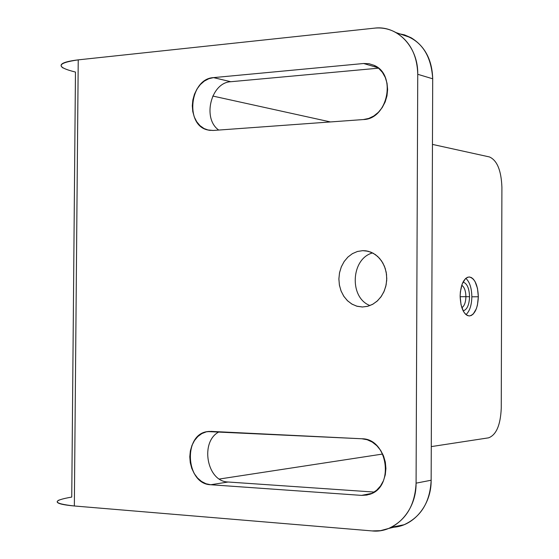 <?xml version="1.0" encoding="UTF-8"?>
<svg xmlns="http://www.w3.org/2000/svg" width="559" height="559" viewBox="0 0 559 559"><rect width="100%" height="100%" fill="white"/><g stroke="black" fill="none" stroke-linecap="round" stroke-linejoin="round"><path stroke-width="0.84" d="M63.034 67.988C57.898 64.432 62.964 61.728 78.232 59.862C56.438 63.034 55.516 67.101 75.465 72.062L71.748 497.077C51.603 500.571 52.469 503.54 74.347 505.986C59.016 504.539 53.957 502.534 59.184 499.977M488.573 437.837C496.28 434.937 500.508 425.057 501.255 408.196L501.905 187.237C501.255 170.432 497.098 160.342 489.446 156.946L432.456 144.404L489.446 156.946C497.098 160.342 501.255 170.432 501.905 187.237L501.255 408.196C500.508 425.057 496.28 434.937 488.573 437.837L431.282 446.606L488.573 437.837M219.394 479.028L382.705 454.034L219.394 479.028M78.232 59.862L74.347 505.986L372.112 530.924C395.101 533.51 416.469 510.758 416.078 483.158L417.748 74.291C418.356 46.984 397.316 25.057 374.467 28.153L78.232 59.862L74.347 505.986L372.112 530.924L380.49 530.666L388.603 528.479C405.848 520.499 415.002 505.392 416.078 483.158L431.15 480.23L432.708 78.798L417.748 74.291C417.196 55.089 409.922 41.17 395.926 32.548C389.225 28.844 382.07 27.377 374.467 28.153L78.232 59.862M362.47 306.989L357.159 306.29L352.135 304.222L347.656 300.889L343.932 296.473L341.151 291.19L339.439 285.3L338.88 279.095L339.502 272.876L341.276 266.95L344.106 261.598L347.873 257.098L352.387 253.667L357.425 251.48L362.742 250.656L368.081 251.243L373.16 253.213L377.723 256.49L381.545 260.899L384.417 266.231L386.192 272.205L386.772 278.522L386.129 284.852L384.306 290.876L381.385 296.277L377.521 300.784L372.916 304.173L367.815 306.269L362.47 306.989L367.598 306.332L372.518 304.396L376.99 301.266L380.805 297.081L383.788 292.043L385.787 286.376L386.716 280.352L386.514 274.259L385.207 268.376L382.845 262.989L379.554 258.356L375.487 254.673L370.841 252.123L365.824 250.816L362.742 250.656L357.467 251.466L352.456 253.625L347.971 257.007L344.211 261.451L341.36 266.734L339.558 272.603L338.887 278.766L339.376 284.936L340.997 290.813L343.687 296.109L347.314 300.567L351.709 303.97L356.649 306.143L362.47 306.989M207.641 431.569L361.834 438.766L367.179 439.737L372.273 442.085L376.85 445.705L380.679 450.414L383.558 455.983L385.333 462.118L385.92 468.512L385.277 474.829L383.446 480.754L380.518 485.974L376.647 490.229L372.035 493.304L366.921 495.05L361.561 495.386L210.736 484.744L206.005 483.745L201.54 481.46L197.551 478.022L194.246 473.592L191.779 468.407L190.27 462.712L189.787 456.794L190.353 450.938L191.947 445.432L194.483 440.548L197.844 436.523L201.869 433.567L206.362 431.821L211.099 431.387L361.834 438.766C388.198 438.452 394.808 487.86 369.157 494.47L361.561 495.386L210.736 484.744L228.142 482.005C206.718 481.725 199.647 441.358 219.205 431.786C199.647 441.358 206.718 481.725 228.142 482.005L374.188 492.074L228.142 482.005L210.736 484.744C185.637 484.255 182.786 434.126 207.641 431.569L209.352 431.387M207.522 129.919C184.575 125.027 189.864 78.56 213.531 77.617L230.797 81.726L378.52 68.177L230.797 81.726C210.974 82.453 202.058 118.543 218.73 130.058C202.058 118.543 210.974 82.453 230.797 81.726L213.531 77.617L363.643 63.502L368.968 63.705L374.034 65.305L378.597 68.24L382.405 72.356L385.27 77.449L387.038 83.263L387.625 89.503L386.982 95.848L385.158 101.969L382.244 107.545L378.387 112.303L373.796 115.999L368.709 118.452L363.378 119.549L213.168 130.464L208.458 130.142L204.007 128.521L200.038 125.684L196.74 121.771L194.28 116.992L192.778 111.576L192.296 105.784L192.862 99.907L194.448 94.24L196.971 89.042L200.325 84.584L204.335 81.083L208.814 78.721L213.531 77.617L363.643 63.502L377.961 67.723L363.643 63.502L369.031 63.712L374.153 65.361C396.841 74.599 387.862 119.277 363.378 119.549L213.168 130.464L207.522 129.919L210.219 130.422M397.358 33.393L404.457 34.861L411.151 37.767C424.973 46.264 432.163 59.939 432.708 78.798C431.01 52.651 419.222 37.516 397.358 33.393M330.432 121.939L212.748 96.036L330.432 121.939M478.336 296.766L477.428 305.102L476.352 308.743L473.207 314.067L471.293 315.486L469.274 315.954L467.24 315.451L465.312 313.983L463.572 311.622L461.021 304.725L460.127 296.151L460.378 291.77L462.202 283.951L465.43 278.675L467.373 277.341L469.406 276.971L471.426 277.578L473.326 279.123L475.024 281.526L477.484 288.367L478.336 296.766L471.852 296.794L478.336 296.766C477.826 284.838 474.766 278.242 469.162 276.964C463.732 278.054 460.721 284.447 460.127 296.151C460.679 308.156 463.732 314.759 469.294 315.954C474.773 314.794 477.784 308.393 478.336 296.766M391.258 527.298C412.724 527.507 431.464 505.783 431.15 480.23C430.095 502.059 421.053 516.9 404.031 524.754L391.258 527.298M369.988 305.556C348.977 297.723 350.905 258.635 372.594 252.92C350.905 258.635 348.977 297.723 369.988 305.556M432.708 78.798L417.748 74.291L416.078 483.158L431.15 480.23L432.708 78.798M371.952 493.345L361.561 495.386L371.952 493.345M366.97 250.998L362.742 250.656L366.97 250.998M471.852 296.794C471.67 287.99 469.651 281.841 465.808 278.333C469.651 281.841 471.67 287.99 471.852 296.794C471.635 305.284 469.679 311.23 465.996 314.619C469.679 311.23 471.635 305.284 471.852 296.794M469.567 296.717C469.197 305.004 467.058 309.714 463.152 310.86C467.058 309.714 469.197 305.004 469.567 296.717L465.913 296.689C465.738 302.293 464.382 305.99 461.86 307.764C464.382 305.99 465.738 302.293 465.913 296.689L469.567 296.717C469.218 288.171 467.031 283.308 463.006 282.127C467.031 283.308 469.218 288.171 469.567 296.717M461.748 285.23C464.368 287.067 465.759 290.883 465.913 296.689C465.759 290.883 464.368 287.067 461.748 285.23M460.134 296.717L465.913 296.689L460.134 296.717M395.926 32.548L411.151 37.767M388.603 528.479L404.031 524.754M361.911 306.982L362.26 306.989"/></g></svg>
